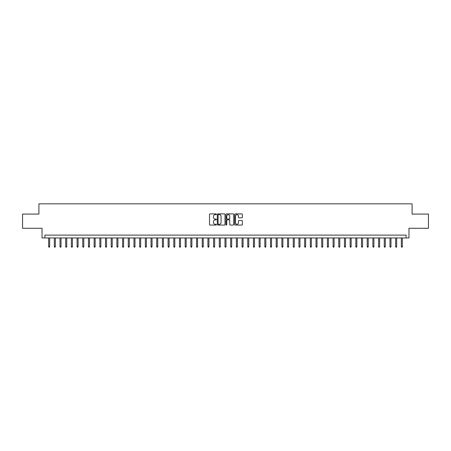 <?xml version="1.0" encoding="UTF-8"?>
<svg xmlns="http://www.w3.org/2000/svg" width="451" height="451" viewBox="0 0 451 451"><rect width="100%" height="100%" fill="white"/><g stroke="black" fill="none" stroke-linecap="round" stroke-linejoin="round"><path stroke-width="0.68" d="M216.395 214.276A0.389 0.389 0 0 0 216.006 213.887L210.076 213.887A0.558 0.558 0 0 0 209.518 214.445L209.518 224.497A0.558 0.558 0 0 0 210.076 225.055L216.006 225.055A0.389 0.389 0 0 0 216.395 224.666A0.389 0.389 0 0 0 216.006 224.271L215.24 224.271A1.787 1.787 0 0 1 213.453 222.484L213.453 221.65A1.787 1.787 0 0 1 215.24 219.862L216.006 219.862A0.389 0.389 0 0 0 216.395 219.468A0.389 0.389 0 0 0 216.006 219.079L215.24 219.079A1.787 1.787 0 0 1 213.453 217.292L213.453 216.452A1.787 1.787 0 0 1 215.24 214.67L216.006 214.67A0.389 0.389 0 0 0 216.395 214.276M241.821 217.822A0.558 0.558 0 0 0 242.379 217.264L242.379 214.445A0.558 0.558 0 0 0 241.821 213.887L235.23 213.887A0.558 0.558 0 0 0 234.672 214.445L234.672 224.497A0.558 0.558 0 0 0 235.23 225.055L241.821 225.055A0.558 0.558 0 0 0 242.379 224.497L242.379 221.091A0.558 0.558 0 0 0 241.821 220.533L239.002 220.533A0.558 0.558 0 0 0 238.444 221.091L238.444 222.777A1.494 1.494 0 0 1 236.95 224.271A1.494 1.494 0 0 1 235.456 222.777L235.456 216.159A1.494 1.494 0 0 1 236.95 214.67A1.494 1.494 0 0 1 238.444 216.159L238.444 217.264A0.558 0.558 0 0 0 239.002 217.822L241.821 217.822M406.12 237.959L408.967 237.959L408.967 228.285L428.45 228.285L428.45 214.067L412.096 214.067L412.096 203.824L38.904 203.824L38.904 214.067L22.55 214.067L22.55 228.285L42.033 228.285L42.033 237.959L406.12 237.959L406.12 235.112L44.88 235.112L44.88 237.959M225.01 214.445A0.558 0.558 0 0 0 224.451 213.887L217.861 213.887A0.558 0.558 0 0 0 217.303 214.445L217.303 224.497A0.558 0.558 0 0 0 217.861 225.055L224.451 225.055A0.558 0.558 0 0 0 225.01 224.497L225.01 214.445M226.549 213.887L233.139 213.887A0.558 0.558 0 0 1 233.697 214.445L233.697 224.497A0.558 0.558 0 0 1 233.139 225.055L230.314 225.055A0.558 0.558 0 0 1 229.756 224.497L229.756 220.421A0.558 0.558 0 0 0 229.198 219.862L227.327 219.862A0.558 0.558 0 0 0 226.768 220.421L226.768 224.666A0.389 0.389 0 0 1 226.379 225.055A0.389 0.389 0 0 1 225.99 224.666L225.99 214.445A0.558 0.558 0 0 1 226.549 213.887M218.476 214.67A0.389 0.389 0 0 0 218.087 215.059L218.087 223.882A0.389 0.389 0 0 0 218.476 224.271L219.287 224.271A1.787 1.787 0 0 0 221.075 222.484L221.075 216.452A1.787 1.787 0 0 0 219.287 214.67L218.476 214.67M229.756 216.187A1.494 1.494 0 0 0 228.262 214.693A1.494 1.494 0 0 0 226.768 216.187L226.768 218.521A0.558 0.558 0 0 0 227.327 219.079L229.198 219.079A0.558 0.558 0 0 0 229.756 218.521L229.756 216.187M49.655 246.438L49.43 247.176L48.86 247.176L48.635 246.438L49.655 246.438L49.655 237.959M48.635 246.438L48.635 237.959M55.349 246.438L55.118 247.176L54.548 247.176L54.323 246.438L55.349 246.438L55.349 237.959M54.323 246.438L54.323 237.959M61.037 246.438L60.806 247.176L60.237 247.176L60.011 246.438L61.037 246.438L61.037 237.959M60.011 246.438L60.011 237.959M66.725 246.438L66.494 247.176L65.925 247.176L65.699 246.438L66.725 246.438L66.725 237.959M65.699 246.438L65.699 237.959M72.414 246.438L72.183 247.176L71.619 247.176L71.388 246.438L72.414 246.438L72.414 237.959M71.388 246.438L71.388 237.959M78.102 246.438L77.876 247.176L77.307 247.176L77.076 246.438L78.102 246.438L78.102 237.959M77.076 246.438L77.076 237.959M83.79 246.438L83.565 247.176L82.995 247.176L82.764 246.438L83.79 246.438L83.79 237.959M82.764 246.438L82.764 237.959M89.478 246.438L89.253 247.176L88.684 247.176L88.458 246.438L89.478 246.438L89.478 237.959M88.458 246.438L88.458 237.959M95.167 246.438L94.941 247.176L94.372 247.176L94.146 246.438L95.167 246.438L95.167 237.959M94.146 246.438L94.146 237.959M100.855 246.438L100.629 247.176L100.06 247.176L99.834 246.438L100.855 246.438L100.855 237.959M99.834 246.438L99.834 237.959M106.549 246.438L106.318 247.176L105.748 247.176L105.523 246.438L106.549 246.438L106.549 237.959M105.523 246.438L105.523 237.959M112.237 246.438L112.006 247.176L111.436 247.176L111.211 246.438L112.237 246.438L112.237 237.959M111.211 246.438L111.211 237.959M117.925 246.438L117.694 247.176L117.125 247.176L116.899 246.438L117.925 246.438L117.925 237.959M116.899 246.438L116.899 237.959M123.613 246.438L123.382 247.176L122.819 247.176L122.587 246.438L123.613 246.438L123.613 237.959M122.587 246.438L122.587 237.959M129.302 246.438L129.076 247.176L128.507 247.176L128.276 246.438L129.302 246.438L129.302 237.959M128.276 246.438L128.276 237.959M134.99 246.438L134.764 247.176L134.195 247.176L133.964 246.438L134.99 246.438L134.99 237.959M133.964 246.438L133.964 237.959M140.678 246.438L140.453 247.176L139.883 247.176L139.658 246.438L140.678 246.438L140.678 237.959M139.658 246.438L139.658 237.959M146.366 246.438L146.141 247.176L145.572 247.176L145.346 246.438L146.366 246.438L146.366 237.959M145.346 246.438L145.346 237.959M152.055 246.438L151.829 247.176L151.26 247.176L151.034 246.438L152.055 246.438L152.055 237.959M151.034 246.438L151.034 237.959M157.743 246.438L157.517 247.176L156.948 247.176L156.722 246.438L157.743 246.438L157.743 237.959M156.722 246.438L156.722 237.959M163.437 246.438L163.206 247.176L162.636 247.176L162.411 246.438L163.437 246.438L163.437 237.959M162.411 246.438L162.411 237.959M169.125 246.438L168.894 247.176L168.324 247.176L168.099 246.438L169.125 246.438L169.125 237.959M168.099 246.438L168.099 237.959M174.813 246.438L174.582 247.176L174.018 247.176L173.787 246.438L174.813 246.438L174.813 237.959M173.787 246.438L173.787 237.959M180.501 246.438L180.276 247.176L179.707 247.176L179.475 246.438L180.501 246.438L180.501 237.959M179.475 246.438L179.475 237.959M186.19 246.438L185.964 247.176L185.395 247.176L185.164 246.438L186.19 246.438L186.19 237.959M185.164 246.438L185.164 237.959M191.878 246.438L191.652 247.176L191.083 247.176L190.858 246.438L191.878 246.438L191.878 237.959M190.858 246.438L190.858 237.959M197.566 246.438L197.341 247.176L196.771 247.176L196.546 246.438L197.566 246.438L197.566 237.959M196.546 246.438L196.546 237.959M203.254 246.438L203.029 247.176L202.46 247.176L202.234 246.438L203.254 246.438L203.254 237.959M202.234 246.438L202.234 237.959M208.943 246.438L208.717 247.176L208.148 247.176L207.922 246.438L208.943 246.438L208.943 237.959M207.922 246.438L207.922 237.959M214.637 246.438L214.405 247.176L213.836 247.176L213.611 246.438L214.637 246.438L214.637 237.959M213.611 246.438L213.611 237.959M220.325 246.438L220.094 247.176L219.524 247.176L219.299 246.438L220.325 246.438L220.325 237.959M219.299 246.438L219.299 237.959M226.013 246.438L225.782 247.176L225.218 247.176L224.987 246.438L226.013 246.438L226.013 237.959M224.987 246.438L224.987 237.959M231.701 246.438L231.476 247.176L230.906 247.176L230.675 246.438L231.701 246.438L231.701 237.959M230.675 246.438L230.675 237.959M237.389 246.438L237.164 247.176L236.595 247.176L236.363 246.438L237.389 246.438L237.389 237.959M236.363 246.438L236.363 237.959M243.078 246.438L242.852 247.176L242.283 247.176L242.057 246.438L243.078 246.438L243.078 237.959M242.057 246.438L242.057 237.959M248.766 246.438L248.54 247.176L247.971 247.176L247.746 246.438L248.766 246.438L248.766 237.959M247.746 246.438L247.746 237.959M254.454 246.438L254.229 247.176L253.659 247.176L253.434 246.438L254.454 246.438L254.454 237.959M253.434 246.438L253.434 237.959M260.142 246.438L259.917 247.176L259.348 247.176L259.122 246.438L260.142 246.438L260.142 237.959M259.122 246.438L259.122 237.959M265.836 246.438L265.605 247.176L265.036 247.176L264.81 246.438L265.836 246.438L265.836 237.959M264.81 246.438L264.81 237.959M271.525 246.438L271.293 247.176L270.724 247.176L270.499 246.438L271.525 246.438L271.525 237.959M270.499 246.438L270.499 237.959M277.213 246.438L276.982 247.176L276.418 247.176L276.187 246.438L277.213 246.438L277.213 237.959M276.187 246.438L276.187 237.959M282.901 246.438L282.676 247.176L282.106 247.176L281.875 246.438L282.901 246.438L282.901 237.959M281.875 246.438L281.875 237.959M288.589 246.438L288.364 247.176L287.794 247.176L287.563 246.438L288.589 246.438L288.589 237.959M287.563 246.438L287.563 237.959M294.277 246.438L294.052 247.176L293.483 247.176L293.257 246.438L294.277 246.438L294.277 237.959M293.257 246.438L293.257 237.959M299.966 246.438L299.74 247.176L299.171 247.176L298.945 246.438L299.966 246.438L299.966 237.959M298.945 246.438L298.945 237.959M305.654 246.438L305.428 247.176L304.859 247.176L304.634 246.438L305.654 246.438L305.654 237.959M304.634 246.438L304.634 237.959M311.342 246.438L311.117 247.176L310.547 247.176L310.322 246.438L311.342 246.438L311.342 237.959M310.322 246.438L310.322 237.959M317.036 246.438L316.805 247.176L316.236 247.176L316.01 246.438L317.036 246.438L317.036 237.959M316.01 246.438L316.01 237.959M322.724 246.438L322.493 247.176L321.924 247.176L321.698 246.438L322.724 246.438L322.724 237.959M321.698 246.438L321.698 237.959M328.413 246.438L328.181 247.176L327.618 247.176L327.387 246.438L328.413 246.438L328.413 237.959M327.387 246.438L327.387 237.959M334.101 246.438L333.875 247.176L333.306 247.176L333.075 246.438L334.101 246.438L334.101 237.959M333.075 246.438L333.075 237.959M339.789 246.438L339.564 247.176L338.994 247.176L338.763 246.438L339.789 246.438L339.789 237.959M338.763 246.438L338.763 237.959M345.477 246.438L345.252 247.176L344.682 247.176L344.451 246.438L345.477 246.438L345.477 237.959M344.451 246.438L344.451 237.959M351.166 246.438L350.94 247.176L350.371 247.176L350.145 246.438L351.166 246.438L351.166 237.959M350.145 246.438L350.145 237.959M356.854 246.438L356.628 247.176L356.059 247.176L355.833 246.438L356.854 246.438L356.854 237.959M355.833 246.438L355.833 237.959M362.542 246.438L362.316 247.176L361.747 247.176L361.522 246.438L362.542 246.438L362.542 237.959M361.522 246.438L361.522 237.959M368.236 246.438L368.005 247.176L367.435 247.176L367.21 246.438L368.236 246.438L368.236 237.959M367.21 246.438L367.21 237.959M373.924 246.438L373.693 247.176L373.124 247.176L372.898 246.438L373.924 246.438L373.924 237.959M372.898 246.438L372.898 237.959M379.612 246.438L379.381 247.176L378.817 247.176L378.586 246.438L379.612 246.438L379.612 237.959M378.586 246.438L378.586 237.959M385.301 246.438L385.075 247.176L384.506 247.176L384.275 246.438L385.301 246.438L385.301 237.959M384.275 246.438L384.275 237.959M390.989 246.438L390.763 247.176L390.194 247.176L389.963 246.438L390.989 246.438L390.989 237.959M389.963 246.438L389.963 237.959M396.677 246.438L396.452 247.176L395.882 247.176L395.651 246.438L396.677 246.438L396.677 237.959M395.651 246.438L395.651 237.959M402.365 246.438L402.14 247.176L401.57 247.176L401.345 246.438L402.365 246.438L402.365 237.959M401.345 246.438L401.345 237.959"/></g></svg>
